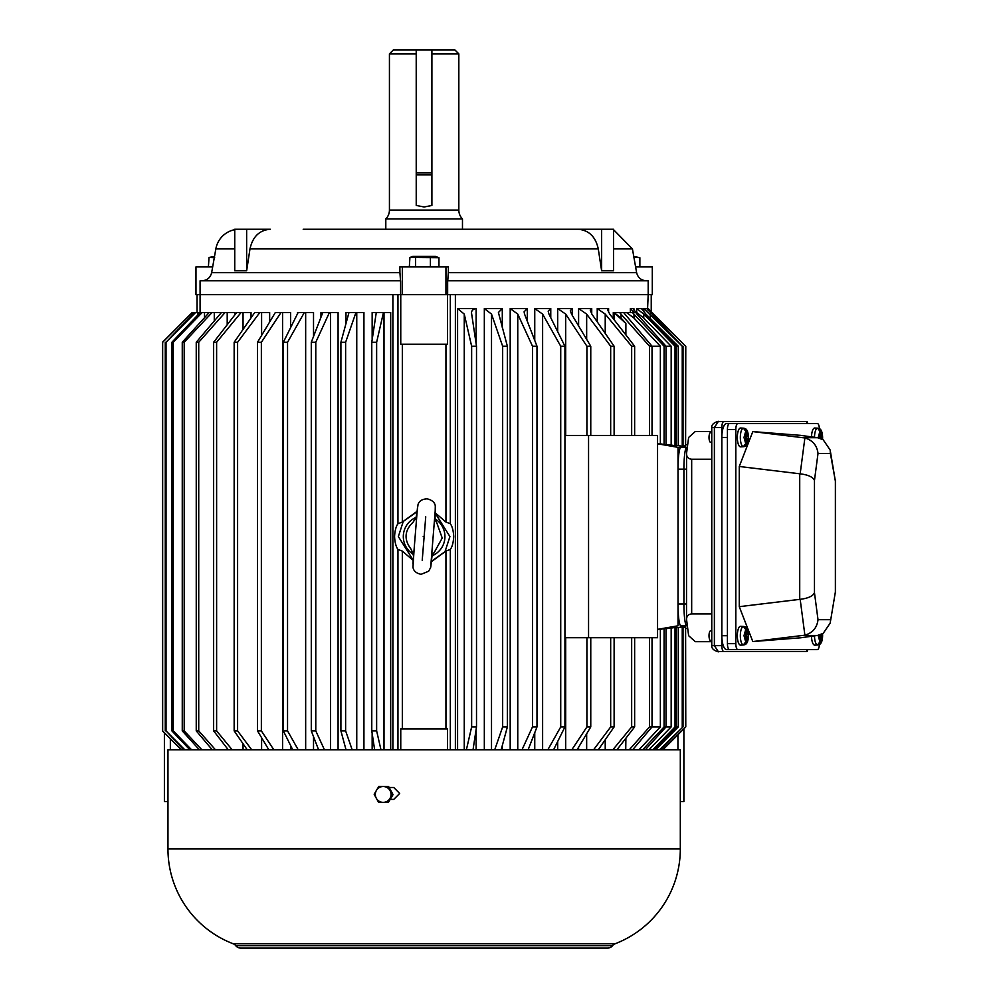 <?xml version="1.0" encoding="UTF-8"?>
<svg xmlns="http://www.w3.org/2000/svg" width="998" height="998" viewBox="0 0 998 998"><rect width="100%" height="100%" fill="white"/><g stroke="black" fill="none" stroke-linecap="round" stroke-linejoin="round"><path stroke-width="1.5" d="M214.52 256.411L209.019 257.472L214.682 257.709M208.407 266.915L209.019 257.472M818.011 644.908A9.256 3.144 -90 0 1 817.711 644.97L814.767 645.132A9.419 3.206 -90 0 1 811.511 636.275M822.352 633.842L820.705 641.889L818.46 644.845A9.194 3.131 -90 0 1 818.298 644.883A9.194 3.131 -90 0 1 817.649 644.833L819.894 641.876L819.907 634.89M822.527 633.755L822.614 635.714C822.439 641.128 821.167 644.134 818.822 644.733L818.46 644.508M820.705 641.889L820.718 634.603M392.326 794.595L390.056 790.591A7.934 7.859 90 0 1 389.931 798.512L393.05 794.595L388.384 802.442L387.648 802.442L389.931 798.512A7.934 7.859 90 0 1 383.045 802.367L387.648 802.442M378.841 786.424L376.446 790.354A7.934 7.859 90 0 1 390.056 790.591L387.923 786.586L378.841 786.424L388.646 786.586L393.05 794.595M376.446 790.354L374.175 794.271L376.308 798.275L378.566 802.28L383.045 802.367A7.934 7.859 90 0 1 376.446 790.354M387.923 786.586L388.646 786.586M633.88 257.11L639.868 257.709L633.755 256.411M639.868 257.709L639.868 266.915M745.743 431.261L743.51 428.304A9.194 3.131 -90 0 1 744.134 428.267A9.194 3.131 -90 0 1 744.321 428.317L744.745 428.454C747.003 429.028 748.238 432.022 748.45 437.436C748.263 442.85 746.991 445.856 744.645 446.455L744.283 446.568A9.194 3.131 -90 0 1 744.134 446.605A9.194 3.131 -90 0 1 743.473 446.555L745.718 443.599L745.743 431.261L743.997 437.436L745.718 443.599M744.321 428.629L746.554 431.273L748.275 437.436L746.529 443.611L744.283 446.231M711.761 432.483L710.713 432.483A4.953 1.684 90 0 0 709.017 437.436A4.953 1.684 90 0 0 710.713 442.388L711.761 442.388M743.834 446.63A9.256 3.144 -90 0 1 743.547 446.692L740.603 446.855A9.419 3.206 -90 0 1 737.335 437.436A9.419 3.206 -90 0 1 740.603 428.017L743.547 428.179A9.256 3.144 -90 0 1 743.834 428.242M746.529 443.611L746.554 431.273M462.473 229.241L462.473 218.936L385.802 218.936A12.587 12.587 0 0 0 389.432 210.079L458.831 210.079L458.831 53.867L431.897 53.867L431.897 205.451L424.138 206.985L416.228 205.451L416.216 49.9L393.399 49.9L389.432 53.867L416.216 53.867M462.473 218.936A12.587 12.587 0 0 1 458.831 210.079M431.897 53.867L431.897 49.9L454.863 49.9L458.831 53.867M416.228 205.451L416.241 174.812L431.897 174.812M416.241 174.812L416.241 172.829L431.897 172.829L431.872 49.9L416.216 49.9M819.894 438.259L819.907 431.261L817.674 428.304A9.194 3.131 -90 0 1 818.298 428.267A9.194 3.131 -90 0 1 818.485 428.317L818.909 428.454C821.167 429.028 822.402 432.022 822.614 437.436L822.527 439.394M818.485 428.629L820.718 431.273L822.352 439.295M811.511 436.875A9.419 3.206 -90 0 1 814.767 428.017L817.711 428.179A9.256 3.144 -90 0 1 818.011 428.242M820.705 438.546L820.718 431.273M435.44 256.411L412.835 256.411L409.929 257.472L438.958 257.709L435.44 256.411M438.958 257.709L438.958 266.915M430.412 266.915L430.412 257.709M409.929 257.472L409.317 266.915M415.58 257.709L415.58 266.915M686.512 603.99L683.917 603.99A21.806 2.844 90 0 0 686.761 625.796L686.761 625.796A21.806 2.844 -90 0 1 683.917 603.99L683.917 469.16L683.917 603.99L678.016 603.99A21.806 2.844 90 0 0 680.873 625.796L686.761 625.796M657.557 443.786L678.016 447.354L686.761 447.354A21.806 2.844 90 0 0 683.917 469.16A21.806 2.844 -90 0 1 686.761 447.354L680.873 447.354A21.806 2.844 90 0 0 678.016 469.16L686.512 469.16M678.016 603.99L678.016 469.16M234.742 229.677A23.79 23.79 0 0 0 215.842 248.901L211.663 272.604L399.924 272.604L399.861 266.915L402.331 266.915L402.331 294.672L445.944 294.672L445.944 266.915L448.414 266.915L448.351 272.604L636.612 272.604C637.884 277.694 641.14 280.413 646.367 280.8M613.533 248.901L632.433 248.901L636.612 272.604M303.192 229.241L577.954 229.241C588.832 230.126 595.606 236.688 598.276 248.901L601.632 270.82L613.533 270.82L613.533 229.241L545.083 229.241M249.987 248.901C252.669 236.688 259.443 230.126 270.321 229.241L234.742 229.241L234.742 270.82L246.643 270.82L249.987 248.901L598.276 248.901M507.67 229.241L340.605 229.241M445.944 266.915L402.331 266.915M589.843 229.241L601.632 229.241L601.632 270.82M577.954 229.241L601.632 229.241M246.643 229.241L246.643 270.82M447.753 280.8L448.351 272.604M635.601 266.915L652.293 266.915L652.293 294.672L648.189 294.672L648.189 280.8L447.64 280.8L447.64 294.672M400.622 294.672L400.622 280.8L200.087 280.8L200.087 294.672L195.97 294.672L195.97 266.915L212.661 266.915M400.522 280.8L399.924 272.604M647.527 309.817L648.189 294.672L445.944 294.672M402.331 294.672L200.087 294.672L200.087 312.524M745.743 629.538L743.51 626.582A9.194 3.131 -90 0 1 744.134 626.544A9.194 3.131 -90 0 1 744.321 626.594L744.745 626.732C747.003 627.305 748.238 630.299 748.45 635.714C748.263 641.128 746.991 644.134 744.645 644.733L744.283 644.845A9.194 3.131 -90 0 1 744.134 644.883A9.194 3.131 -90 0 1 743.473 644.833L745.718 641.876L745.743 629.538L743.997 635.714L745.718 641.876M744.321 626.906L746.554 629.551L748.275 635.714L746.529 641.889L744.283 644.508M711.761 630.761L710.713 630.761A4.953 1.684 90 0 0 709.017 635.714A4.953 1.684 90 0 0 710.713 640.666L711.761 640.666M743.834 644.908A9.256 3.144 -90 0 1 743.547 644.97L740.603 645.132A9.419 3.206 -90 0 1 737.335 635.714A9.419 3.206 -90 0 1 740.603 626.295L743.547 626.457A9.256 3.144 -90 0 1 743.834 626.519M746.529 641.889L746.554 629.551M721.841 437.436L727.43 437.436L727.43 635.714L721.841 635.714L721.841 437.436A13.885 4.716 90 0 1 726.556 423.551L806.322 423.551M721.841 635.714A13.885 4.716 90 0 0 726.556 649.598L817.387 649.598A5.951 2.021 90 0 0 819.395 644.459M806.746 649.598L806.746 651.569L723.862 651.569A5.951 2.021 -90 0 1 721.841 645.631L721.841 427.518A5.951 2.021 -90 0 1 723.862 421.568L806.746 421.568L806.746 423.551M723.862 421.568L718.261 421.568L714.381 427.518L714.381 645.631L718.261 651.569L723.862 651.569M807.582 649.598A5.951 0.773 -90 0 1 807.008 651.569L806.746 651.569M806.746 421.568L807.008 421.568A5.951 0.773 -90 0 1 807.582 423.551M718.248 421.568L718.261 421.568C720.631 420.669 711.1 422.379 711.761 427.518L711.761 645.631L721.841 645.631M711.761 641.664L695.307 641.664L688.632 635.714L686.512 619.072L686.562 453.292C686.462 456.884 688.171 458.868 691.676 459.242L711.761 459.242M686.562 619.845C686.462 616.265 688.171 614.281 691.676 613.907L711.761 613.907M711.761 431.485L695.307 431.485L688.632 437.436L686.562 453.292M835.376 591.976L835.376 481.173L830.398 453.454L818.011 453.454L814.468 480.4C812.883 476.994 808.118 474.811 800.171 473.838L739.269 466.478L739.269 606.672L800.171 599.311C808.118 598.338 812.883 596.155 814.468 592.75L818.011 619.696C817.038 627.73 812.659 632.882 804.887 635.177L752.804 641.552L800.608 637.797L817.549 635.439L823.188 633.368L830.161 623.139L835.376 591.976L830.161 623.139M818.011 453.454C817.038 445.42 812.659 440.268 804.887 437.96L800.171 473.838M739.269 466.478L752.804 431.598L804.887 437.96M830.398 453.454L830.161 450.011L823.188 439.781L817.549 437.71L800.608 435.353L752.804 431.598M835.376 481.173L830.161 450.011M752.804 641.552L739.269 606.672M819.395 428.691A5.951 2.021 90 0 0 817.387 423.551L737.846 423.551A5.951 2.021 90 0 0 735.825 429.502L735.825 643.648A5.951 2.021 90 0 0 737.846 649.598M737.846 423.551L729.451 423.551A5.951 2.021 90 0 0 727.43 429.502L727.43 643.648A5.951 2.021 90 0 0 729.451 649.598M431.972 556.56L442.214 538.034L435.078 518.012L434.217 523.039M422.216 560.365L424.138 536.575C412.636 535.652 412.636 535.652 424.138 536.575C435.639 537.498 435.639 537.498 424.138 536.575L423.202 536.5M432.122 555.786A20.808 20.808 0 0 0 435.091 518.885A20.796 20.796 0 0 1 432.122 555.774M416.154 517.351A20.808 20.808 0 0 0 413.172 554.264A20.796 20.796 0 0 1 416.154 517.363M414.058 550.098L412.985 567.151C413.459 570.868 416.154 573.264 421.094 574.324L428.616 571.255C431.785 565.342 430.163 570.083 431.984 556.41L431.909 551.545M435.24 520.07L435.078 518.099M435.128 551.008L432.321 555.15M413.209 554.888L410.976 549.062L413.085 553.591M416.353 521.605L416.316 516.502L413.147 522.141C404.502 530.474 403.778 539.444 410.976 549.062M435.19 519.559L437.299 524.087M413.035 553.079L413.197 555.038M416.303 516.59L418.025 504.601C419.085 501.008 422.142 499.075 427.181 498.825C432.159 500.11 434.866 502.493 435.29 505.986L435.066 518.261M413.147 522.141L415.954 517.999M612.547 945.655L235.728 945.655A5.951 5.951 0 0 0 233.158 943.759A101.522 101.522 0 0 1 167.963 848.961L680.312 848.961A101.522 101.522 0 0 1 615.105 943.759A5.951 5.951 0 0 0 612.547 945.655A6.35 6.35 0 0 1 607.545 948.1L240.73 948.1L607.545 948.1M235.728 945.655A6.35 6.35 0 0 0 240.73 948.1M389.158 787.497L393.761 787.497L399.674 793.447L393.761 799.386L390.193 799.386M680.312 848.961L680.312 749.822L167.963 749.822L167.963 848.961M416.827 511.849L403.254 521.455L398.364 536.575L412.96 559.803M431.448 561.288L445.008 551.694L449.911 536.575L435.315 513.346M392.888 749.822L392.888 294.672L397.953 294.672L397.953 523.725C396.006 526.42 394.871 530.699 394.572 536.575C394.871 542.425 396.006 546.717 397.953 549.424L397.953 749.822M400.759 749.822L400.759 728.902L402.331 728.902L402.331 551.096L397.953 549.424M402.331 551.096L412.947 560.202M431.398 561.674L445.944 551.096L445.944 728.902L447.503 728.902L447.503 749.822M450.323 749.822L450.323 549.424L445.944 551.096M450.323 549.424C452.269 546.729 453.391 542.45 453.703 536.575C453.404 530.724 452.269 526.433 450.323 523.725L450.323 294.672L455.387 294.672L455.387 749.822M392.888 294.672L200.087 294.672M648.189 294.672L455.387 294.672M197.043 312.524L197.043 294.672M397.953 523.725L402.331 522.054L402.331 344.248L400.759 344.248L400.759 294.672M402.331 344.248L447.503 344.248L447.503 294.672M445.944 344.248L445.944 522.054L450.323 523.725M597.228 321.83L597.228 308.557L608.593 308.557L608.593 312.449M652.031 435.452L652.031 346.231L623.588 312.524L632.42 312.524L664.082 346.231L671.167 346.231L643.772 318.063L636.712 312.524L636.712 308.557L641.926 308.557L641.926 309.23M630.374 312.524L630.374 308.557L633.88 308.557L633.88 310.054M635.576 312.524L636.712 312.524M643.76 311.775L643.76 308.557L646.716 308.719M557.682 331.635L557.682 308.557L572.353 308.557L572.353 315.48M578.603 325.922L578.603 308.557L591.727 308.557L591.727 313.871M534.753 340.455L534.753 308.557L550.771 308.557L550.771 317.726M457.583 749.822L457.583 308.557L476.121 308.557L476.121 343.674M484.329 749.822L484.329 308.557L502.293 308.557L502.293 327.531M510.19 749.822L510.19 308.557L527.306 308.557L527.306 321.194M651.232 311.626L651.232 294.672M181.399 749.822L162.499 730.885L162.499 342.264L192.19 312.524L221.768 312.524M215.506 749.822L198.727 730.885L196.244 730.885L196.244 342.264L221.431 312.524L234.992 312.524L234.992 314.707M232.197 749.822L216.616 730.885L213.634 730.885L213.634 342.264L236.688 312.524L251.034 312.524L251.034 317.863M251.746 749.822L237.599 730.885L234.156 730.885L234.156 342.264L254.739 312.524L269.66 312.524L269.66 321.955M273.864 749.822L261.364 730.885L257.509 730.885L257.509 342.264L275.323 312.524L290.593 312.524L290.593 327.668M297.504 313.759L297.504 312.524L313.522 312.524L313.522 336.488M320.969 317.227L320.969 312.524L338.085 312.524L338.085 749.822M372.154 339.719L372.154 312.524L376.72 312.524M380.974 749.822L376.633 730.885L371.767 730.885L371.767 342.264L376.283 312.524L390.692 312.524L390.692 749.822M345.982 323.564L345.982 312.524L349.849 312.524M352.182 749.822L345.62 730.885L340.904 730.885L340.904 342.264L348.976 312.524L363.933 312.524L363.933 749.822M445.944 522.054L435.328 512.947M416.877 511.475L402.331 522.054M557.682 308.557L565.691 314.096L586.911 346.231L590.766 346.231L571.517 314.096L570.332 310.615L572.353 308.557M564.93 637.697L657.557 637.697L657.557 435.452L564.93 435.452M588.558 637.697L588.558 435.452M577.044 749.822L590.766 726.918L586.911 726.918L571.792 749.822M598.264 749.822L614.119 726.918L610.676 726.918L593.561 749.822M578.603 308.557L586.662 314.096L610.676 346.231L614.119 346.231L591.876 314.096L590.23 310.091L591.727 308.557M553.553 749.822L564.93 726.918L560.726 726.918L547.815 749.822M534.753 308.557L542.613 314.096L560.726 346.231L564.93 346.231L548.962 314.096L548.176 311.189L550.771 308.557M473.027 749.822L476.508 726.918L471.642 726.918L466.378 749.822M457.583 308.557L464.257 314.096L471.642 346.231L476.508 346.231L471.555 313.197M471.617 314.096C471.081 311.089 472.578 309.243 476.121 308.557M501.146 749.822L507.371 726.918L502.655 726.918L494.709 749.822M484.329 308.557L491.515 314.096L502.655 346.231L507.371 346.231L498.414 312.499L502.293 308.557M528.129 749.822L536.986 726.918L532.495 726.918L521.991 749.822M510.19 308.557L517.762 314.096L532.495 346.231L536.986 346.231L524.549 314.096L524.087 311.825L527.306 308.557M647.527 308.557L685.601 346.231L648.189 308.557M643.76 308.557L682.245 346.231L646.716 308.557M636.712 308.557L643.772 314.096L675.035 346.231L678.303 346.231L645.145 313.347M675.035 346.231L675.035 445.732L676.395 445.856L676.395 346.231L645.843 314.096L641.751 308.719M664.082 346.231L664.082 444.497L666.015 444.734L666.015 346.231L636.911 314.096L633.505 308.943M630.374 308.557L634.029 312.524L632.42 312.524M623.588 312.524L619.558 312.524L649.548 346.231L660.364 346.231L633.992 318.063L626.507 312.524M619.558 312.524L613.283 312.524L613.283 318.674M625.883 334.916L625.883 323.477L621.068 318.063L614.169 312.686L614.169 319.822M597.228 308.557L605.225 314.096L631.659 346.231L634.641 346.231L609.728 314.096L607.545 309.63L608.593 308.557M616.889 749.822L634.641 726.918L631.659 726.918L612.822 749.822M638.92 749.822L660.364 726.918L652.031 726.918L652.031 637.697M645.282 749.822L666.015 726.918L664.082 726.918L642.637 749.822M648.9 749.822L671.167 726.918L666.015 726.918L666.015 628.416L664.082 628.64L664.082 726.918M654.626 749.822L676.395 726.918L675.035 726.918L652.754 749.822M655.524 749.822L678.303 726.918L676.395 726.918L676.395 627.293L675.035 627.418L675.035 726.918M660.526 749.822L683.019 726.918L659.466 749.822M662.909 749.822L685.776 726.918L662.672 749.822M402.331 728.902L445.944 728.902M167.963 801.556L164.396 801.556L164.396 732.782M683.88 728.827L683.88 801.556L680.312 801.556M181.624 749.822L162.499 730.885M192.452 312.524L162.662 342.264L162.662 730.885M184.855 749.822L166.03 730.885L183.844 749.822M195.608 312.524L166.03 342.264L166.03 730.885M194.46 312.524L166.03 342.264M191.653 749.822L173.24 730.885L171.881 730.885L189.882 749.822M202.17 312.524L173.24 342.264L173.24 730.885M200.161 312.524L171.881 342.264L173.24 342.264M201.92 749.822L184.193 730.885L182.26 730.885L199.4 749.822M212.05 312.524L184.193 342.264L184.193 730.885M209.193 312.524L182.26 342.264L184.193 342.264M196.244 730.885L212.275 749.822M225.086 312.524L198.727 342.264L198.727 730.885M196.244 342.264L198.727 342.264M213.634 730.885L228.305 749.822M241.079 312.524L216.616 342.264L216.616 730.885M213.634 342.264L216.616 342.264M234.156 730.885L247.255 749.822M259.817 312.524L237.599 342.264L237.599 730.885M234.156 342.264L237.599 342.264M257.509 730.885L268.849 749.822M280.999 312.524L261.364 342.264L261.364 730.885M257.509 342.264L261.364 342.264M298.227 749.822L287.549 730.885L283.345 730.885L292.751 749.822M304.315 312.524L287.549 342.264L287.549 730.885M298.115 312.524L283.345 342.264L287.549 342.264M324.462 749.822L315.78 730.885L311.289 730.885L318.612 749.822M329.415 312.524L315.78 342.264L315.78 730.885M322.791 312.524L311.289 342.264L315.78 342.264M371.767 730.885L374.649 749.822M383.457 312.524L376.633 342.264L376.633 730.885M371.767 342.264L376.633 342.264M340.904 730.885L346.044 749.822M355.937 312.524L345.62 342.264L345.62 730.885M340.904 342.264L345.62 342.264M590.766 435.452L590.766 346.231M586.911 346.231L586.911 435.452M631.659 346.231L631.659 435.452M631.659 637.697L631.659 726.918M625.734 749.822L625.883 738.233M649.548 637.697L649.548 726.918L629.251 749.822M649.548 346.231L649.548 435.452M625.883 323.477L614.169 312.686M634.641 435.452L634.641 346.231M590.766 726.918L590.766 637.697M586.911 637.697L586.911 726.918M634.641 726.918L634.641 637.697M610.676 346.231L610.676 435.452M610.676 637.697L610.676 726.918M614.119 726.918L614.119 637.697M614.119 435.452L614.119 346.231M560.726 346.231L560.726 726.918M564.93 726.918L564.93 346.231M471.642 346.231L471.642 726.918M476.508 726.918L476.508 346.231M502.655 346.231L502.655 726.918M507.371 726.918L507.371 346.231M532.495 346.231L532.495 726.918M536.986 726.918L536.986 346.231M685.601 346.231L685.601 446.131L685.776 346.231M685.601 446.131L683.019 445.669M682.245 346.231L682.245 446.268L683.019 446.293L683.019 346.231M682.245 446.268L678.303 445.57L678.303 346.231M676.395 445.47L678.303 445.57M675.035 445.732L671.167 445.033L671.167 346.231M666.015 444.484L671.167 445.033M664.082 444.497L660.364 443.823L660.364 346.231M660.364 726.918L660.364 629.326L657.557 629.676M657.557 443.474L660.364 443.823M632.632 749.822L652.031 726.918L649.548 726.918M660.364 629.326L664.082 628.64M671.167 726.918L671.167 628.116L666.015 628.665M671.167 628.116L675.035 627.418M678.303 726.918L678.303 627.58L676.395 627.68M678.303 627.58L682.245 626.881L682.245 726.918M683.019 726.918L683.019 626.856L682.245 626.881M683.019 627.468L685.601 627.018L685.601 726.918M685.776 726.918L685.601 627.018M685.776 628.628L687.659 628.291M678.016 447.354L678.016 625.796L657.557 629.351M687.659 444.859L685.776 444.522M165.256 730.885L165.256 342.264M171.881 730.885L171.881 342.264M182.26 730.885L182.26 342.264M283.345 730.885L283.345 342.264M311.289 730.885L311.289 342.264M819.894 641.876L818.173 635.339M818.298 644.883L817.711 644.97A9.256 3.144 -90 0 1 814.505 635.863M744.134 446.605L743.547 446.692A9.256 3.144 -90 0 1 740.341 437.436A9.256 3.144 -90 0 1 743.547 428.179L744.134 428.267M814.505 437.286A9.256 3.144 -90 0 1 817.711 428.179L818.298 428.267M818.173 437.81L819.907 431.261M215.842 248.901L234.742 248.901M744.134 644.883L743.547 644.97A9.256 3.144 -90 0 1 740.341 635.714A9.256 3.144 -90 0 1 743.547 626.457L744.134 626.544M721.841 427.518L711.761 427.518M691.676 613.907L691.676 459.242M814.468 480.4L814.468 592.75M818.011 619.696L830.398 619.696M799.722 473.788L799.722 599.361M817.549 437.71L803.378 437.71M803.378 635.439L817.549 635.439M800.171 599.311L804.887 635.177M735.825 643.648L727.43 643.648M735.825 429.502L727.43 429.502M424.138 536.575L424.911 527.006M424.936 526.632L425.734 516.814M233.158 943.759L615.105 943.759M290.593 745.481L290.593 749.822M313.522 736.661L313.522 749.822M372.154 749.822L372.154 733.43M557.682 749.822L557.682 741.514M578.603 749.822L578.603 747.228M534.753 749.822L534.753 732.694M476.121 729.463L476.121 749.822M502.293 745.618L502.293 749.822M197.991 314.807L197.991 312.524M204.503 317.701L204.503 312.524M214.283 320.957L214.283 312.524M227.207 749.822L227.207 748.388M227.207 324.749L227.207 312.524M243.05 749.822L243.05 743.747M243.05 329.402L243.05 312.524M261.601 749.822L261.601 737.734M261.601 335.415L261.601 312.524M282.584 749.822L282.584 312.524M305.662 749.822L305.662 312.524M330.513 749.822L330.513 312.524M384.005 749.822L384.005 312.524M356.76 749.822L356.76 312.524M565.691 314.096L565.691 435.452M565.691 637.697L565.691 749.822M586.662 314.096L586.662 339.382M586.662 733.767L586.662 749.822M542.613 314.096L542.613 749.822M464.257 314.096L464.257 749.822M491.515 314.096L491.515 749.822M517.762 314.096L517.762 749.822M653.428 314.096L653.428 316.104M650.284 314.096L650.284 318.063M643.772 314.096L643.772 318.063M621.068 314.096L621.068 318.063M605.225 314.096L605.225 333.369M605.225 739.78L605.225 749.822M677.929 734.778L677.929 749.822M170.346 738.745L170.346 749.822M633.992 318.063L633.992 314.096M385.802 229.241L385.802 218.936M389.432 210.079L389.432 53.867M632.433 248.901L613.533 229.677M211.663 272.604C210.391 277.694 207.135 280.413 201.895 280.8M711.761 645.631C711.1 650.771 720.631 652.467 718.248 651.569M835.501 480.125L835.501 593.024M435.34 509.254L430.824 565.33M432.458 554.639L431.997 556.385M412.935 563.87L417.451 507.832M415.817 518.511L416.278 516.777"/></g></svg>
